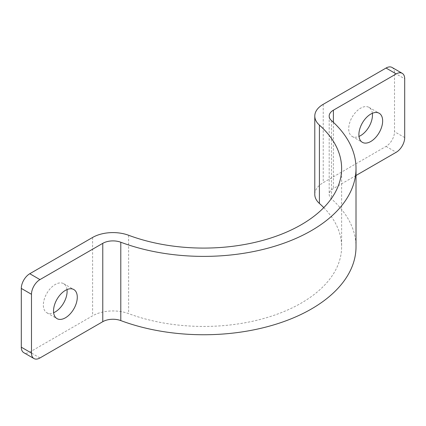 <?xml version="1.0" encoding="UTF-8"?>
<svg xmlns="http://www.w3.org/2000/svg" width="426" height="426" viewBox="0 0 426 426"><rect width="100%" height="100%" fill="white"/><g stroke="black" fill="none" stroke-linecap="round" stroke-linejoin="round"><path stroke-width="0.32" stroke-dasharray="2.13 1.6" d="M372.361 113.284A16.795 9.697 120 0 0 368.991 107.368A16.795 9.697 120 0 0 360.593 108.199A16.795 9.697 120 0 0 349.618 122.997A16.795 9.697 120 0 0 352.195 136.458A16.795 9.697 120 0 0 359.001 136.421M66.999 289.579A16.795 9.697 120 0 0 63.628 283.668A16.795 9.697 120 0 0 55.231 284.499A16.795 9.697 120 0 0 44.256 299.297A16.795 9.697 120 0 0 46.833 312.753A16.795 9.697 120 0 0 53.639 312.716M392.037 67.446A11.997 6.928 -60 0 1 394.519 72.942L394.519 131.709A11.997 6.928 -60 0 1 386.041 146.4L323.222 182.669A28.792 16.619 0 0 0 314.787 194.421M356.014 175.485L333.398 188.542A14.393 8.312 0 0 0 329.181 194.421A14.393 8.312 0 0 0 331.497 198.942A152.348 87.958 180 0 1 356.014 246.792M323.776 207.611A137.949 79.646 180 0 1 341.62 246.792A137.949 79.646 180 0 1 269.541 316.774A137.949 79.646 180 0 1 128.62 313.621A28.792 16.619 0 0 0 92.602 315.815L29.783 352.084A11.997 6.928 -60 0 1 23.787 352.675M39.959 357.957L29.783 352.084M92.602 237.458L92.602 315.815M331.497 120.585L331.497 198.942M333.398 122.321L333.398 188.542M404.7 137.582L394.519 131.709M394.519 72.942L404.7 78.815M323.222 104.311L323.222 182.669M128.62 235.264L128.62 313.621M386.041 146.4L396.217 152.274M368.991 107.368L379.167 113.247M63.628 283.668L73.804 289.542M329.181 116.064L329.181 194.421M341.62 168.435L341.62 246.792M46.833 312.753L57.009 318.632M352.195 136.458L362.372 142.332"/><path stroke-width="0.64" d="M370.769 141.501A16.795 9.697 120 0 0 381.744 126.703A16.795 9.697 120 0 0 379.167 113.247A16.795 9.697 120 0 0 370.769 114.077A16.795 9.697 120 0 0 359.8 128.876A16.795 9.697 120 0 0 362.372 142.332A16.795 9.697 120 0 0 370.769 141.501M359.001 136.421A16.795 9.697 120 0 0 360.593 135.622A16.795 9.697 120 0 0 372.361 113.284M65.407 317.801A16.795 9.697 120 0 0 76.382 303.003A16.795 9.697 120 0 0 73.804 289.542A16.795 9.697 120 0 0 65.407 290.378A16.795 9.697 120 0 0 54.437 305.176A16.795 9.697 120 0 0 57.009 318.632A16.795 9.697 120 0 0 65.407 317.801M53.639 312.716A16.795 9.697 120 0 0 55.231 311.923A16.795 9.697 120 0 0 66.999 289.579M356.014 175.485L396.217 152.274A11.997 6.928 120 0 0 404.7 137.582L404.7 78.815A11.997 6.928 120 0 0 402.213 73.325A11.997 6.928 120 0 0 396.217 73.916L386.041 68.043L323.222 104.311A28.792 16.619 0 0 0 314.787 116.064A28.792 16.619 0 0 0 319.42 125.106A137.949 79.646 180 0 1 341.62 168.435A137.949 79.646 180 0 1 269.541 238.416A137.949 79.646 180 0 1 128.62 235.264A28.792 16.619 0 0 0 92.602 237.458L29.783 273.726L39.959 279.6A11.997 6.928 120 0 0 31.481 294.291L31.481 353.058A11.997 6.928 120 0 0 33.963 358.554A11.997 6.928 120 0 0 39.959 357.957L102.778 321.689A14.393 8.312 0 0 1 120.792 320.592A152.348 87.958 180 0 0 276.41 324.074A152.348 87.958 180 0 0 356.014 246.792L356.014 168.435A152.348 87.958 180 0 1 276.41 245.717A152.348 87.958 180 0 1 120.792 242.234A14.393 8.312 0 0 0 102.778 243.331L39.959 279.6M396.217 73.916L333.398 110.185A14.393 8.312 0 0 0 329.181 116.064A14.393 8.312 0 0 0 331.497 120.585A152.348 87.958 180 0 1 356.014 168.435M314.787 116.064L314.787 194.421A28.792 16.619 0 0 0 319.42 203.463A137.949 79.646 180 0 1 323.776 207.611M33.963 358.554L23.787 352.675A11.997 6.928 -60 0 1 21.3 347.185L31.481 353.058M31.481 294.291L21.3 288.418L21.3 347.185M21.3 288.418A11.997 6.928 -60 0 1 29.783 273.726M386.041 68.043A11.997 6.928 -60 0 1 392.037 67.446L402.213 73.325M102.778 243.331L102.778 321.689M120.792 242.234L120.792 320.592M333.398 110.185L333.398 122.321M319.42 125.106L319.42 203.463"/></g></svg>
